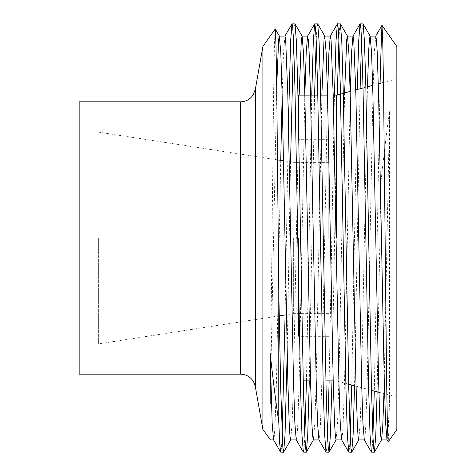 <?xml version="1.0" encoding="UTF-8"?>
<svg xmlns="http://www.w3.org/2000/svg" width="476" height="476" viewBox="0 0 476 476"><rect width="100%" height="100%" fill="white"/><g stroke="black" fill="none" stroke-linecap="round" stroke-linejoin="round"><path stroke-width="0.36" stroke-dasharray="2.38 1.78" d="M98.377 238L98.377 343.898L98.377 238M293.638 238L293.638 313.642L293.638 238M328.767 238L328.767 139.664L328.767 238M298.511 95.117L298.511 122.237M336.336 238L336.336 95.117M396.847 46.493L396.847 429.507M262.889 46.493L262.889 429.507M79.153 101.846L79.153 374.154M380.955 83.157L380.955 181.945C383.787 155.099 386.655 131.668 389.558 111.652L389.558 395.502L388.874 429.507L388.214 441.841M294.918 23.8L294.227 27.834L293.496 40.103M290.55 161.882L287.189 352.811M288.462 123.189L285.082 314.969M380.955 181.945L377.123 391.813M380.086 83.395L374.303 391.058M362.992 23.8L362.301 27.834L361.576 40.103M360.106 88.744L354.566 385.768M357.25 89.512L351.746 385.013M340.298 23.8L339.614 27.834L338.882 40.103M337.276 94.861L331.98 380.883M334.438 95.117L329.142 380.883M317.605 23.8L316.921 27.834L316.189 40.103M314.582 95.117L309.287 380.883M311.744 95.117L306.455 380.883M372.922 435.897L372.19 448.166L371.5 452.2M350.229 435.897L349.497 448.166L348.807 452.2M327.536 435.897L326.804 448.166L326.12 452.2M304.842 435.897L304.11 448.166L303.426 452.2M270.178 439.503L270.178 403.749L273.64 91.166L274.414 45.619L275.188 28.929M282.149 435.897L281.423 448.166L280.733 452.2M396.847 238L396.847 78.903L396.847 238M298.511 238L298.511 336.336L298.511 238M389.558 395.502L388.315 428.596L387.69 437.123L387 439.83M375.754 36.081L374.279 52.663L372.922 95.224L367.246 380.776L365.83 424.55L365.098 436.111L364.307 439.83M350.324 91.368L344.553 380.776L343.137 424.55L342.405 436.111L341.613 439.83M333.206 95.117L327.536 95.117L321.859 380.776L320.443 424.55L319.711 436.111L318.926 439.83M304.848 95.117L299.172 380.776L297.75 424.55L297.024 436.111L296.233 439.83M284.987 36.081L283.512 52.663L282.149 95.224M280.739 160.358L276.479 380.776L275.057 424.55L274.331 436.111L273.539 439.83M389.558 111.652L383.936 393.64M367.46 86.775L361.576 380.776L360.213 423.337L358.737 439.919M344.612 92.897L338.882 380.776L337.52 423.337L336.044 439.919M321.865 95.117L316.189 380.776L314.826 423.337L313.351 439.919M299.172 95.117L293.496 380.776L292.133 423.337L290.657 439.919M276.705 86.091L270.178 403.749M255.332 89.345L255.332 386.655M240.434 101.846L240.434 374.154M328.767 313.642L293.638 313.642L286.397 314.761M279.239 315.874L98.377 343.898L79.153 343.898M328.767 139.664L298.511 139.664M348.694 384.197L336.336 380.883L333.212 380.883M325.923 380.883L310.519 380.883M303.236 380.883L298.511 380.883M356.036 386.161L371.518 390.314M378.884 392.283L396.847 397.097M277.55 159.865L98.377 132.102L79.153 132.102M340.465 94.01L343.285 93.254M350.134 91.416L355.768 89.91M363.021 87.965L365.842 87.209M372.672 85.382L378.301 83.871M383.46 82.491L396.847 78.903M320.634 95.117L317.795 95.117M328.767 336.336L298.511 336.336M328.767 162.358L293.638 162.358L283.571 160.799"/><path stroke-width="0.71" d="M262.889 46.493L255.332 89.345L255.332 386.655L262.889 429.507L262.889 46.493L275.241 28.941L276.015 45.785L276.776 91.309L278.775 290.473L278.775 421.95C275.949 403.071 273.087 380.193 270.178 353.317L270.178 403.749M79.153 238L79.153 101.846L240.434 101.846L240.434 374.154L79.153 374.154L79.153 238M367.46 86.775L368.781 49.105L369.453 39.3L370.084 36.081L375.754 36.081L376.445 39.889L377.176 51.45L378.593 95.224L384.269 380.776L385.625 423.337L387 439.83L388.214 441.841L396.847 429.507L396.847 46.493L381.942 25.287L380.955 52.176L380.955 83.157M388.154 441.829L387.381 425.377L386.619 380.949L383.543 88.584L382.763 42.269L381.996 25.282M309.287 380.883L307.734 434.683L306.36 452.117L305.574 448.166L304.842 435.897L303.426 389.463L297.75 86.537L296.387 41.317L295.013 23.883L291.984 23.883L290.604 41.317L288.462 123.189M293.496 40.103L290.55 161.882M306.258 452.2L303.331 452.117L301.951 434.683L300.588 389.463L294.918 86.537L293.496 40.103L292.77 27.834L292.08 23.8M380.955 52.176L380.086 83.395M377.123 391.813L375.778 435.367L374.433 452.117L373.648 448.166L372.922 435.897L371.5 389.463L365.83 86.537L364.461 41.317L363.087 23.883L360.058 23.883L358.684 41.317L357.25 89.512M361.576 40.103L360.106 88.744M374.338 452.2L371.405 452.117L370.03 434.683L368.668 389.463L362.992 86.537L361.576 40.103L360.844 27.834L360.153 23.8M354.566 385.768L353.121 434.683L351.74 452.117L350.955 448.166L350.229 435.897L348.807 389.463L343.137 86.537L341.774 41.317L340.394 23.883L337.365 23.883L335.991 41.317L334.438 95.117M338.882 40.103L337.276 94.861M351.645 452.2L348.712 452.117L347.337 434.683L345.975 389.463L340.298 86.537L338.882 40.103L338.15 27.834L337.46 23.8M331.98 380.883L330.427 434.683L329.053 452.117L328.267 448.166L327.536 435.897L326.12 389.463L320.443 86.537L319.081 41.317L317.706 23.883L314.672 23.883L313.297 41.317L311.744 95.117M316.189 40.103L314.582 95.117M328.952 452.2L326.018 452.117L324.644 434.683L323.281 389.463L317.605 86.537L316.189 40.103L315.457 27.834L314.773 23.8M374.303 391.058L372.922 435.897M351.746 385.013L350.229 435.897M329.142 380.883L327.536 435.897M306.455 380.883L304.842 435.897M262.889 429.507L270.178 439.503M287.189 352.811L285.041 434.683L283.666 452.117L282.881 448.16L280.733 389.463L278.775 290.473M285.082 314.969L282.149 435.897M283.571 452.2L280.638 452.117L279.727 443.793L278.775 421.95M336.336 238L336.336 95.117L340.465 94.01M298.511 122.237L298.511 95.117L317.795 95.117M371.405 452.117L364.307 439.83L362.932 423.337L361.576 380.776L355.899 95.224L353.751 39.889L353.061 36.081L347.391 36.081L346.718 39.722L344.612 92.897M360.058 23.883L352.96 36.17L351.639 51.545L350.324 91.368M348.712 452.117L341.613 439.83L340.245 423.337L338.882 380.776L333.206 95.224L331.058 39.889L330.374 36.081L324.697 36.081L324.013 39.883L321.865 95.117M337.365 23.883L330.267 36.17L328.898 52.634L327.536 95.117L320.634 95.117M326.018 452.117L318.926 439.83L317.552 423.337L316.189 380.776L310.519 95.224L309.097 51.45L308.371 39.889L307.579 36.17L306.205 52.634L304.848 95.117M303.331 452.117L296.233 439.83L294.858 423.337L293.496 380.776L287.825 95.224L285.677 39.889L284.987 36.081L279.317 36.081L278.686 39.258L276.705 86.091M282.149 95.224L280.739 160.358M280.638 452.117L273.539 439.83L272.165 423.337L270.178 353.317M383.936 393.64L382.722 427.026L381.532 439.83L374.433 452.117M387.101 439.919L381.431 439.919L380.74 436.111L380.009 424.55L378.593 380.776L372.922 95.224L371.56 52.663L370.185 36.17L363.087 23.883M364.408 439.919L358.737 439.919L358.047 436.111L357.321 424.55L355.899 380.776L350.229 95.224L348.866 52.663L347.492 36.17L340.394 23.883M341.72 439.919L336.044 439.919L335.354 436.111L334.628 424.55L333.206 380.776L327.536 95.224L326.173 52.663L324.697 36.081M319.027 439.919L313.351 439.919L312.667 436.111L311.935 424.55L310.519 380.776L304.842 95.224L303.48 52.663L302.111 36.17L301.32 39.883L299.172 95.117M296.334 439.919L290.657 439.919L289.973 436.111L289.241 424.55L287.825 380.776L282.149 95.224L280.792 52.663L279.317 36.081M286.397 314.761L279.239 315.874M333.212 380.883L325.923 380.883M310.519 380.883L303.236 380.883M348.694 384.197L356.036 386.161M371.518 390.314L378.884 392.283M255.332 386.655L254.499 383.715L253.095 380.996C250.025 376.587 245.806 374.309 240.434 374.154M255.332 89.345L253.095 95.004C250.025 99.413 245.806 101.691 240.434 101.846M343.285 93.254L350.134 91.416M355.768 89.91L363.021 87.965M365.842 87.209L372.672 85.382M378.301 83.871L383.46 82.491M336.336 95.117L333.206 95.117M283.571 160.799L277.55 159.865M375.653 36.17L381.942 25.287M307.579 36.17L314.672 23.883M284.886 36.17L291.984 23.883M270.178 439.919L273.64 439.919M302.004 36.081L307.68 36.081M275.241 28.941L279.418 36.17M283.666 452.117L290.765 439.83M295.013 23.883L302.111 36.17M306.36 452.117L313.452 439.83M317.706 23.883L324.799 36.17M329.053 452.117L336.145 439.83M351.74 452.117L358.839 439.83"/></g></svg>
